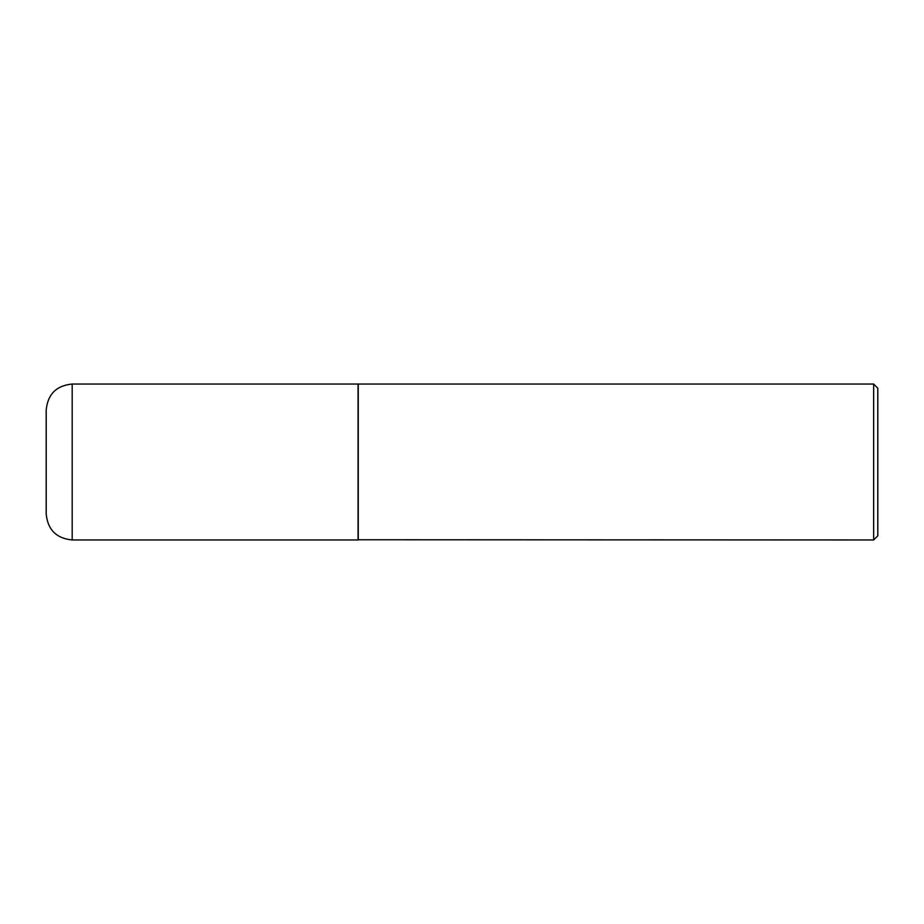 <?xml version="1.0" encoding="UTF-8"?>
<svg xmlns="http://www.w3.org/2000/svg" width="924" height="924" viewBox="0 0 924 924"><rect width="100%" height="100%" fill="white"/><g stroke="black" fill="none" stroke-linecap="round" stroke-linejoin="round"><path stroke-width="1.39" d="M72.188 384.038L358.05 384.038L358.05 539.962L72.188 539.962C56.399 538.426 47.736 529.764 46.2 513.975L46.2 410.025C47.736 394.236 56.399 385.574 72.188 384.038L72.188 539.962M358.05 539.755L873.642 539.962L873.642 384.038L358.258 384.038L358.258 539.962M873.642 384.038L877.8 388.196L877.8 535.804L873.642 539.962"/></g></svg>
